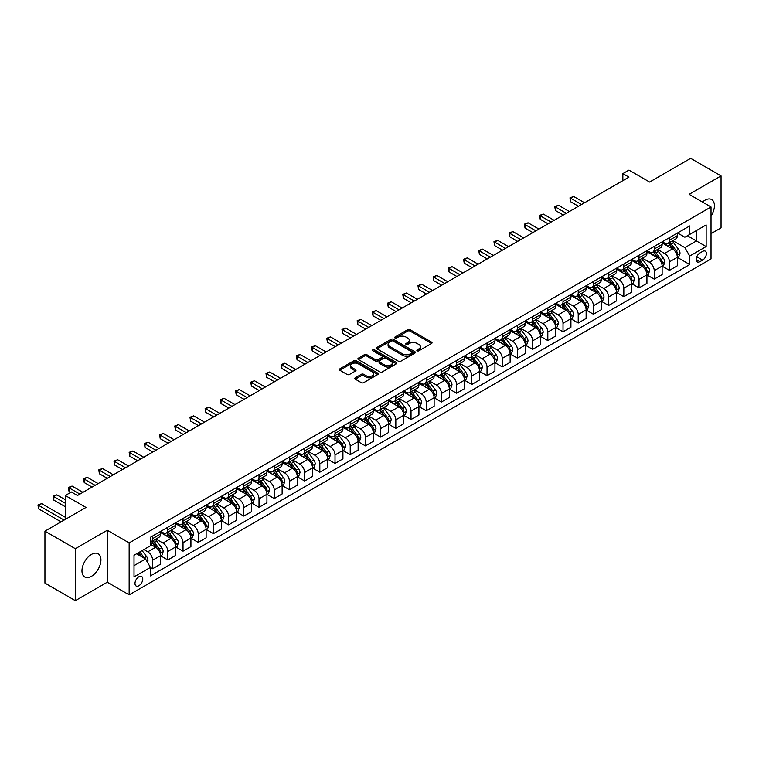 <?xml version="1.0" encoding="UTF-8"?>
<svg xmlns="http://www.w3.org/2000/svg" width="759" height="759" viewBox="0 0 759 759"><rect width="100%" height="100%" fill="white"/><g stroke="black" fill="none" stroke-linecap="round" stroke-linejoin="round"><path stroke-width="1.14" d="M417.203 350.81A1.186 0.683 0 0 0 418.873 350.81L431.558 343.485A1.689 0.977 0 0 0 432.051 342.793A1.689 0.977 0 0 0 431.558 342.11L410.069 329.7A1.689 0.977 0 0 0 407.678 329.7L395.003 337.024A1.186 0.683 0 0 0 394.652 337.508A1.186 0.683 0 0 0 395.003 337.992A1.186 0.683 0 0 0 396.672 337.992L398.314 337.043A5.398 3.121 0 0 1 405.951 337.043L407.744 338.078A5.398 3.121 0 0 1 409.319 340.279A5.398 3.121 0 0 1 407.744 342.48L406.103 343.429A1.186 0.683 0 0 0 405.752 343.912A1.186 0.683 0 0 0 406.103 344.396A1.186 0.683 0 0 0 407.773 344.396L409.414 343.447A5.398 3.121 0 0 1 417.052 343.447L418.845 344.482A5.398 3.121 0 0 1 420.42 346.692A5.398 3.121 0 0 1 418.845 348.893L417.203 349.842A1.186 0.683 0 0 0 416.852 350.326A1.186 0.683 0 0 0 417.203 350.81L417.203 349.842M91.46 576.328A13.415 7.742 120 0 0 100.216 564.506A13.415 7.742 120 0 0 98.158 553.757A13.415 7.742 120 0 0 91.46 554.421A13.415 7.742 120 0 0 82.693 566.242A13.415 7.742 120 0 0 84.752 576.992A13.415 7.742 120 0 0 91.46 576.328M711.022 216.078A13.415 7.742 120 0 0 711.648 199.56A13.415 7.742 120 0 0 704.94 200.224A13.415 7.742 120 0 0 702.464 202.027M138.878 585.73A5.503 3.178 120 0 0 142.474 580.882A5.503 3.178 120 0 0 141.629 576.47A5.503 3.178 120 0 0 138.878 576.745A5.503 3.178 120 0 0 135.282 581.593A5.503 3.178 120 0 0 136.127 586.005A5.503 3.178 120 0 0 138.878 585.73M355.278 377.802A1.689 0.977 0 0 0 354.785 378.494A1.689 0.977 0 0 0 355.278 379.177L361.312 382.659A1.689 0.977 0 0 0 363.694 382.659L377.783 374.529A1.689 0.977 0 0 0 378.276 373.836A1.689 0.977 0 0 0 377.783 373.153L356.294 360.743A1.689 0.977 0 0 0 353.912 360.743L339.823 368.874A1.689 0.977 0 0 0 339.33 369.567A1.689 0.977 0 0 0 339.823 370.259L347.11 374.462A1.689 0.977 0 0 0 349.491 374.462L355.525 370.98A1.689 0.977 0 0 0 356.018 370.288A1.689 0.977 0 0 0 355.525 369.605L351.91 367.517A4.516 2.609 0 0 1 350.592 365.677A4.516 2.609 0 0 1 353.371 363.267A4.516 2.609 0 0 1 358.295 363.827L372.441 371.995A4.516 2.609 0 0 1 373.76 373.836A4.516 2.609 0 0 1 370.971 376.246A4.516 2.609 0 0 1 366.056 375.686L363.694 374.32A1.689 0.977 0 0 0 361.312 374.32L355.278 377.802L355.278 379.177M711.022 233.649L721.05 227.852L721.05 175.898L690.652 158.346L649.609 182.046L628.936 170.111L622.854 173.621L628.936 177.132L77.475 495.513L71.393 492.003L65.312 495.513L65.312 519.384M75.34 548.7L75.34 600.654L107.266 582.219L107.266 530.266L75.34 548.7L44.942 531.148L85.985 507.448L65.312 495.513M107.266 530.266L129.153 542.903L711.022 206.97L711.022 258.923L129.153 594.857L129.153 542.903M721.05 175.898L689.134 194.332L711.022 206.97M398.428 361.227A1.689 0.977 0 0 0 400.818 361.227L414.907 353.096A1.689 0.977 0 0 0 415.401 352.404A1.689 0.977 0 0 0 414.907 351.721L393.418 339.311A1.689 0.977 0 0 0 391.027 339.311L376.948 347.442A1.689 0.977 0 0 0 376.455 348.134A1.689 0.977 0 0 0 376.948 348.827L398.428 361.227M373.305 351.056A1.186 0.683 0 0 1 374.5 351.227L374.5 349.823L396.34 362.432A1.689 0.977 0 0 1 396.834 363.125A1.689 0.977 0 0 1 396.34 363.817L382.261 371.948A1.689 0.977 0 0 1 379.87 371.948L358.381 359.538L358.381 358.163A1.689 0.977 0 0 0 357.887 358.855A1.689 0.977 0 0 0 358.381 359.538M358.381 358.163L364.415 354.681A1.689 0.977 0 0 1 366.796 354.681L375.515 359.709A1.689 0.977 0 0 0 377.897 359.709L381.9 357.404A1.689 0.977 0 0 0 382.394 356.711A1.689 0.977 0 0 0 381.9 356.028L372.83 350.791A1.186 0.683 0 0 1 372.479 350.307A1.186 0.683 0 0 1 373.21 349.671A1.186 0.683 0 0 1 374.5 349.823M75.34 600.654L44.942 583.102L44.942 531.148M702.625 251.409L699.95 252.956A5.332 3.074 120 0 0 696.468 257.652A5.332 3.074 120 0 0 697.284 261.921A5.332 3.074 120 0 0 699.95 261.656L702.625 260.119A5.332 3.074 120 0 0 706.107 255.413A5.332 3.074 120 0 0 705.291 251.144A5.332 3.074 120 0 0 702.625 251.409M677.512 232.975L684.874 237.225L689.741 234.417L689.741 225.926L150.434 537.287L150.434 545.787L134.02 555.265L134.02 576.887L150.434 567.409L150.434 575.901L689.741 264.54L689.741 256.039L684.874 247.614L672.778 240.641M689.741 234.417L706.155 224.939L706.155 246.561L689.741 256.039M107.266 582.219L129.153 594.857M622.854 173.621L622.854 180.642M687.426 235.755L696.43 240.945L696.43 230.556L706.155 224.939M684.874 247.614L696.43 240.945L706.155 246.561M134.02 565.654L145.567 558.985L136.573 553.785M150.434 567.476L152.625 568.738L152.625 560.246A6.878 3.975 -120 0 0 147.758 551.821L143.868 549.573M152.625 568.738L160.528 564.174L160.528 555.683A6.878 3.975 -120 0 0 155.661 547.258L150.434 544.241M160.709 555.863L167.824 559.962L167.824 551.47A6.878 3.975 -120 0 0 162.957 543.046L155.975 539.013M167.824 559.962L175.727 555.398L175.727 546.907A6.878 3.975 -120 0 0 170.86 538.482L160.528 532.514M175.908 547.087L183.023 551.186L183.023 542.694A6.878 3.975 -120 0 0 178.156 534.27L171.173 530.237M183.023 551.186L190.926 546.622L190.926 538.131A6.878 3.975 -120 0 0 186.059 529.706L175.727 523.738M191.107 538.311L198.222 542.41L198.222 533.919A6.878 3.975 -120 0 0 193.355 525.494L186.372 521.461M198.222 542.41L206.125 537.846L206.125 529.355A6.878 3.975 -120 0 0 201.258 520.93L190.926 514.963M206.306 529.535L213.421 533.634L213.421 525.143A6.878 3.975 -120 0 0 208.554 516.718L201.571 512.686M213.421 533.634L221.324 529.07L221.324 520.579A6.878 3.975 -120 0 0 216.457 512.154L206.125 506.187M221.505 520.759L228.62 524.858L228.62 516.367A6.878 3.975 -120 0 0 223.763 507.942L216.77 503.91M228.62 524.858L236.523 520.294L236.523 511.803A6.878 3.975 -120 0 0 231.666 503.378L221.324 497.411M236.713 511.983L243.819 516.082L243.819 507.591A6.878 3.975 -120 0 0 238.962 499.166L231.979 495.134M243.819 516.082L251.722 511.528L251.722 503.027A6.878 3.975 -120 0 0 246.865 494.602L236.523 488.635M251.912 503.208L259.018 507.316L259.018 498.815A6.878 3.975 -120 0 0 254.161 490.39L247.178 486.358M259.018 507.316L266.931 502.752L266.931 494.251A6.878 3.975 -120 0 0 262.064 485.826L251.722 479.859M267.111 494.432L274.227 498.54L274.227 490.039A6.878 3.975 -120 0 0 269.36 481.614L262.377 477.582M274.227 498.54L282.13 493.976L282.13 485.475A6.878 3.975 -120 0 0 277.263 477.05L266.931 471.083M282.31 485.656L289.426 489.764L289.426 481.263A6.878 3.975 -120 0 0 284.559 472.838L277.576 468.806M289.426 489.764L297.329 485.2L297.329 476.699A6.878 3.975 -120 0 0 292.462 468.275L282.13 462.307M297.509 476.88L304.625 480.988L304.625 472.487A6.878 3.975 -120 0 0 299.758 464.062L292.775 460.03M304.625 480.988L312.528 476.424L312.528 467.923A6.878 3.975 -120 0 0 307.661 459.499L297.329 453.531M312.708 468.104L319.824 472.212L319.824 463.711A6.878 3.975 -120 0 0 314.957 455.286L307.974 451.254M319.824 472.212L327.727 467.648L327.727 459.148A6.878 3.975 -120 0 0 322.86 450.723L312.528 444.755M327.907 459.328L335.023 463.436L335.023 454.935A6.878 3.975 -120 0 0 330.156 446.51L323.173 442.478M335.023 463.436L342.926 458.872L342.926 450.372A6.878 3.975 -120 0 0 338.068 441.947L327.727 435.979M343.106 450.552L350.222 454.66L350.222 446.159A6.878 3.975 -120 0 0 345.364 437.734L338.372 433.702M350.222 454.66L358.125 450.096L358.125 441.596A6.878 3.975 -120 0 0 353.267 433.171L342.926 427.203M358.314 441.776L365.421 445.884L365.421 437.383A6.878 3.975 -120 0 0 360.563 428.958L353.58 424.926M365.421 445.884L373.333 441.321L373.333 432.82A6.878 3.975 -120 0 0 368.466 424.395L358.125 418.427M373.513 433L380.629 437.108L380.629 428.607A6.878 3.975 -120 0 0 375.762 420.182L368.779 416.15M380.629 437.108L388.532 432.545L388.532 424.044A6.878 3.975 -120 0 0 383.665 415.619L373.333 409.651M388.712 424.224L395.828 428.332L395.828 419.831A6.878 3.975 -120 0 0 390.961 411.406L383.978 407.374M395.828 428.332L403.731 423.769L403.731 415.268A6.878 3.975 -120 0 0 398.864 406.843L388.532 400.875M403.911 415.448L411.027 419.556L411.027 411.055A6.878 3.975 -120 0 0 406.16 402.631L399.177 398.598M411.027 419.556L418.93 414.993L418.93 406.492A6.878 3.975 -120 0 0 414.063 398.067L403.731 392.099M419.11 406.672L426.226 410.78L426.226 402.279A6.878 3.975 -120 0 0 421.359 393.855L414.376 389.822M426.226 410.78L434.129 406.217L434.129 397.716A6.878 3.975 -120 0 0 429.262 389.291L418.93 383.323M434.309 397.896L441.425 402.004L441.425 393.504A6.878 3.975 -120 0 0 436.558 385.079L429.575 381.046M441.425 402.004L449.328 397.441L449.328 388.94A6.878 3.975 -120 0 0 444.47 380.515L434.129 374.548M449.508 389.12L456.624 393.228L456.624 384.728A6.878 3.975 -120 0 0 451.766 376.303L444.774 372.271M456.624 393.228L464.527 388.665L464.527 380.164A6.878 3.975 -120 0 0 459.669 371.739L449.328 365.772M464.717 380.344L471.823 384.452L471.823 375.952A6.878 3.975 -120 0 0 466.965 367.527L459.982 363.495M471.823 384.452L479.726 379.889L479.726 371.388A6.878 3.975 -120 0 0 474.868 362.963L464.527 356.996M479.916 371.568L487.031 375.677L487.031 367.176A6.878 3.975 -120 0 0 482.164 358.751L475.181 354.719M487.031 375.677L494.934 371.113L494.934 362.612A6.878 3.975 -120 0 0 490.067 354.187L479.726 348.22M495.115 362.793L502.23 366.901L502.23 358.4A6.878 3.975 -120 0 0 497.363 349.975L490.38 345.943M502.23 366.901L510.133 362.337L510.133 353.836A6.878 3.975 -120 0 0 505.266 345.411L494.934 339.444M510.314 354.017L517.429 358.125L517.429 349.624A6.878 3.975 -120 0 0 512.562 341.199L505.579 337.167M517.429 358.125L525.332 353.561L525.332 345.06A6.878 3.975 -120 0 0 520.465 336.635L510.133 330.668M525.513 345.241L532.628 349.349L532.628 340.848A6.878 3.975 -120 0 0 527.761 332.423L520.778 328.391M532.628 349.349L540.531 344.785L540.531 336.284A6.878 3.975 -120 0 0 535.664 327.86L525.332 321.892M540.712 336.465L547.827 340.573L547.827 332.072A6.878 3.975 -120 0 0 542.96 323.647L535.977 319.615M547.827 340.573L555.73 336.009L555.73 327.508A6.878 3.975 -120 0 0 550.863 319.084L540.531 313.116M555.911 327.689L563.026 331.797L563.026 323.296A6.878 3.975 -120 0 0 558.169 314.871L551.176 310.839M563.026 331.797L570.929 327.233L570.929 318.733A6.878 3.975 -120 0 0 566.072 310.308L555.73 304.34M571.119 318.913L578.225 323.021L578.225 314.52A6.878 3.975 -120 0 0 573.368 306.095L566.385 302.063M578.225 323.021L586.128 318.457L586.128 309.957A6.878 3.975 -120 0 0 581.271 301.532L570.929 295.564M586.318 310.137L593.424 314.245L593.424 305.744A6.878 3.975 -120 0 0 588.567 297.319L581.584 293.287M593.424 314.245L601.337 309.681L601.337 301.181A6.878 3.975 -120 0 0 596.47 292.756L586.128 286.788M601.517 301.361L608.633 305.469L608.633 296.968A6.878 3.975 -120 0 0 603.766 288.543L596.783 284.511M608.633 305.469L616.536 300.906L616.536 292.405A6.878 3.975 -120 0 0 611.669 283.98L601.337 278.012M616.716 292.585L623.832 296.693L623.832 288.192A6.878 3.975 -120 0 0 618.964 279.767L611.982 275.735M623.832 296.693L631.735 292.13L631.735 283.629A6.878 3.975 -120 0 0 626.868 275.204L616.536 269.236M631.915 283.809L639.031 287.917L639.031 279.416A6.878 3.975 -120 0 0 634.163 270.991L627.181 266.969M639.031 287.917L646.934 283.354L646.934 274.853A6.878 3.975 -120 0 0 642.067 266.437L631.735 260.47M647.114 275.033L654.23 279.141L654.23 270.65A6.878 3.975 -120 0 0 649.362 262.225L642.38 258.193M654.23 279.141L662.133 274.578L662.133 266.086A6.878 3.975 -120 0 0 657.266 257.662L646.934 251.694M662.313 266.257L669.429 270.365L669.429 261.874A6.878 3.975 -120 0 0 664.561 253.449L657.579 249.417M669.429 270.365L677.332 265.802L677.332 257.31A6.878 3.975 -120 0 0 672.474 248.886L662.133 242.918M662.313 241.751L664.561 243.051A6.878 3.975 -120 0 0 668.005 243.392A6.878 3.975 -120 0 0 669.429 240.242L669.429 237.652M647.114 250.527L649.362 251.827A6.878 3.975 -120 0 0 652.806 252.168A6.878 3.975 -120 0 0 654.23 249.018L654.23 246.428M631.915 259.303L634.163 260.603A6.878 3.975 -120 0 0 637.607 260.944A6.878 3.975 -120 0 0 639.031 257.794L639.031 255.195M616.716 268.079L618.964 269.379A6.878 3.975 -120 0 0 622.408 269.72A6.878 3.975 -120 0 0 623.832 266.57L623.832 263.971M601.517 276.855L603.766 278.155A6.878 3.975 -120 0 0 607.2 278.496A6.878 3.975 -120 0 0 608.633 275.346L608.633 272.747M586.318 285.631L588.567 286.93A6.878 3.975 -120 0 0 592.001 287.272A6.878 3.975 -120 0 0 593.424 284.122L593.424 281.523M571.119 294.407L573.368 295.706A6.878 3.975 -120 0 0 576.802 296.048A6.878 3.975 -120 0 0 578.225 292.898L578.225 290.299M555.911 303.183L558.169 304.482A6.878 3.975 -120 0 0 561.603 304.824A6.878 3.975 -120 0 0 563.026 301.674L563.026 299.074M540.712 311.958L542.96 313.258A6.878 3.975 -120 0 0 546.404 313.6A6.878 3.975 -120 0 0 547.827 310.45L547.827 307.85M525.513 320.734L527.761 322.034A6.878 3.975 -120 0 0 531.205 322.376A6.878 3.975 -120 0 0 532.628 319.226L532.628 316.626M510.314 329.51L512.562 330.81A6.878 3.975 -120 0 0 516.006 331.152A6.878 3.975 -120 0 0 517.429 328.002L517.429 325.402M495.115 338.286L497.363 339.586A6.878 3.975 -120 0 0 500.798 339.928A6.878 3.975 -120 0 0 502.23 336.778L502.23 334.178M479.916 347.062L482.164 348.362A6.878 3.975 -120 0 0 485.599 348.704A6.878 3.975 -120 0 0 487.031 345.554L487.031 342.954M464.717 355.838L466.965 357.138A6.878 3.975 -120 0 0 470.4 357.48A6.878 3.975 -120 0 0 471.823 354.33L471.823 351.73M449.508 364.614L451.766 365.914A6.878 3.975 -120 0 0 455.201 366.255A6.878 3.975 -120 0 0 456.624 363.106L456.624 360.506M434.309 373.39L436.558 374.69A6.878 3.975 -120 0 0 440.002 375.031A6.878 3.975 -120 0 0 441.425 371.882L441.425 369.282M419.11 382.166L421.359 383.466A6.878 3.975 -120 0 0 424.803 383.807A6.878 3.975 -120 0 0 426.226 380.657L426.226 378.058M403.911 390.942L406.16 392.242A6.878 3.975 -120 0 0 409.604 392.583A6.878 3.975 -120 0 0 411.027 389.433L411.027 386.834M388.712 399.718L390.961 401.018A6.878 3.975 -120 0 0 394.405 401.359A6.878 3.975 -120 0 0 395.828 398.209L395.828 395.61M373.513 408.494L375.762 409.794A6.878 3.975 -120 0 0 379.196 410.135A6.878 3.975 -120 0 0 380.629 406.985L380.629 404.386M358.314 417.27L360.563 418.57A6.878 3.975 -120 0 0 363.997 418.911A6.878 3.975 -120 0 0 365.421 415.761L365.421 413.162M343.106 426.046L345.364 427.345A6.878 3.975 -120 0 0 348.798 427.687A6.878 3.975 -120 0 0 350.222 424.537L350.222 421.938M327.907 434.822L330.156 436.121A6.878 3.975 -120 0 0 333.599 436.463A6.878 3.975 -120 0 0 335.023 433.313L335.023 430.714M312.708 443.598L314.957 444.897A6.878 3.975 -120 0 0 318.401 445.239A6.878 3.975 -120 0 0 319.824 442.089L319.824 439.489M297.509 452.373L299.758 453.673A6.878 3.975 -120 0 0 303.202 454.015A6.878 3.975 -120 0 0 304.625 450.865L304.625 448.265M282.31 461.149L284.559 462.449A6.878 3.975 -120 0 0 288.003 462.791A6.878 3.975 -120 0 0 289.426 459.641L289.426 457.041M267.111 469.925L269.36 471.225A6.878 3.975 -120 0 0 272.794 471.567A6.878 3.975 -120 0 0 274.227 468.417L274.227 465.817M251.912 478.701L254.161 480.001A6.878 3.975 -120 0 0 257.595 480.343A6.878 3.975 -120 0 0 259.018 477.193L259.018 474.593M236.713 487.477L238.962 488.777A6.878 3.975 -120 0 0 242.396 489.119A6.878 3.975 -120 0 0 243.819 485.969L243.819 483.369M221.505 496.253L223.763 497.553A6.878 3.975 -120 0 0 227.197 497.895A6.878 3.975 -120 0 0 228.62 494.745L228.62 492.145M206.306 505.029L208.554 506.329A6.878 3.975 -120 0 0 211.998 506.67A6.878 3.975 -120 0 0 213.421 503.521L213.421 500.921M191.107 513.805L193.355 515.105A6.878 3.975 -120 0 0 196.799 515.446A6.878 3.975 -120 0 0 198.222 512.297L198.222 509.697M175.908 522.581L178.156 523.881A6.878 3.975 -120 0 0 181.6 524.222A6.878 3.975 -120 0 0 183.023 521.072L183.023 518.473M160.709 531.357L162.957 532.657A6.878 3.975 -120 0 0 166.392 532.998A6.878 3.975 -120 0 0 167.824 529.848L167.824 527.249M677.512 257.481L689.741 264.54M668.005 243.392L675.908 238.829A6.878 3.975 -120 0 0 677.332 235.679L677.332 233.089M652.806 252.168L660.709 247.605A6.878 3.975 -120 0 0 662.133 244.455L662.133 241.865M637.607 260.944L645.511 256.381A6.878 3.975 -120 0 0 646.934 253.231L646.934 250.631M622.408 269.72L630.312 265.157A6.878 3.975 -120 0 0 631.735 262.007L631.735 259.407M607.2 278.496L615.113 273.933A6.878 3.975 -120 0 0 616.536 270.783L616.536 268.183M592.001 287.272L599.904 282.709A6.878 3.975 -120 0 0 601.337 279.559L601.337 276.959M576.802 296.048L584.705 291.484A6.878 3.975 -120 0 0 586.128 288.335L586.128 285.735M561.603 304.824L569.506 300.26A6.878 3.975 -120 0 0 570.929 297.111L570.929 294.511M546.404 313.6L554.307 309.036A6.878 3.975 -120 0 0 555.73 305.886L555.73 303.287M531.205 322.376L539.108 317.812A6.878 3.975 -120 0 0 540.531 314.662L540.531 312.063M516.006 331.152L523.909 326.588A6.878 3.975 -120 0 0 525.332 323.438L525.332 320.839M500.798 339.928L508.71 335.364A6.878 3.975 -120 0 0 510.133 332.214L510.133 329.615M485.599 348.704L493.502 344.14A6.878 3.975 -120 0 0 494.934 340.99L494.934 338.391M470.4 357.48L478.303 352.916A6.878 3.975 -120 0 0 479.726 349.766L479.726 347.167M455.201 366.255L463.104 361.692A6.878 3.975 -120 0 0 464.527 358.542L464.527 355.943M440.002 375.031L447.905 370.468A6.878 3.975 -120 0 0 449.328 367.318L449.328 364.718M424.803 383.807L432.706 379.244A6.878 3.975 -120 0 0 434.129 376.094L434.129 373.494M409.604 392.583L417.507 388.02A6.878 3.975 -120 0 0 418.93 384.87L418.93 382.27M394.405 401.359L402.308 396.796A6.878 3.975 -120 0 0 403.731 393.646L403.731 391.046M379.196 410.135L387.109 405.572A6.878 3.975 -120 0 0 388.532 402.422L388.532 399.822M363.997 418.911L371.901 414.348A6.878 3.975 -120 0 0 373.333 411.198L373.333 408.598M348.798 427.687L356.702 423.124A6.878 3.975 -120 0 0 358.125 419.974L358.125 417.374M333.599 436.463L341.503 431.899A6.878 3.975 -120 0 0 342.926 428.75L342.926 426.15M318.401 445.239L326.304 440.675A6.878 3.975 -120 0 0 327.727 437.526L327.727 434.926M303.202 454.015L311.105 449.451A6.878 3.975 -120 0 0 312.528 446.301L312.528 443.702M288.003 462.791L295.906 458.227A6.878 3.975 -120 0 0 297.329 455.077L297.329 452.478M272.794 471.567L280.707 467.003A6.878 3.975 -120 0 0 282.13 463.853L282.13 461.254M257.595 480.343L265.498 475.779A6.878 3.975 -120 0 0 266.931 472.629L266.931 470.03M242.396 489.119L250.299 484.555A6.878 3.975 -120 0 0 251.722 481.405L251.722 478.806M227.197 497.895L235.1 493.331A6.878 3.975 -120 0 0 236.523 490.181L236.523 487.582M211.998 506.67L219.901 502.107A6.878 3.975 -120 0 0 221.324 498.957L221.324 496.358M196.799 515.446L204.702 510.883A6.878 3.975 -120 0 0 206.125 507.733L206.125 505.133M181.6 524.222L189.503 519.659A6.878 3.975 -120 0 0 190.926 516.509L190.926 513.909M166.392 532.998L174.304 528.435A6.878 3.975 -120 0 0 175.727 525.285L175.727 522.685M150.434 542.049A6.878 3.975 -120 0 0 151.193 541.774L159.096 537.211A6.878 3.975 -120 0 0 160.528 534.061L160.528 531.461M151.193 541.774A6.878 3.975 -120 0 0 152.625 538.624L152.625 536.025M145.567 558.985L150.434 567.409M417.668 350.971L418.845 350.297A5.398 3.121 0 0 0 420.42 348.096L420.42 346.692M409.319 340.279L409.319 341.683A5.398 3.121 0 0 1 407.744 343.884L406.568 344.567M431.558 342.11L431.558 343.485L410.069 331.104A1.689 0.977 0 0 0 407.678 331.104L395.467 338.153M414.879 353.106L393.418 340.715A1.689 0.977 0 0 0 391.027 340.715L376.967 348.836M411.919 352.888A1.186 0.683 0 0 0 412.26 352.404A1.186 0.683 0 0 0 411.919 351.929L393.058 341.038A1.186 0.683 0 0 0 391.388 341.038L389.661 342.034A5.398 3.121 0 0 0 388.077 344.244A5.398 3.121 0 0 0 389.661 346.446L402.545 353.893A5.398 3.121 0 0 0 410.192 353.893L411.919 352.888L411.919 354.292A1.186 0.683 0 0 0 412.26 353.808L412.26 352.404M388.077 344.244L388.077 345.649A5.398 3.121 0 0 0 389.661 347.85L389.661 346.446M411.919 354.292L410.192 355.297A5.398 3.121 0 0 1 402.545 355.297L389.661 347.85M358.409 359.557L364.415 356.085L364.415 354.681M382.394 356.711L382.394 358.115A1.689 0.977 0 0 1 381.9 358.808L377.897 361.113A1.689 0.977 0 0 1 375.515 361.113L366.796 356.085A1.689 0.977 0 0 0 364.415 356.085M374.5 351.227L396.321 363.827M384.557 364.937A4.516 2.609 0 0 0 389.481 365.496A4.516 2.609 0 0 0 392.261 363.087A4.516 2.609 0 0 0 390.942 361.246L385.961 358.371A1.689 0.977 0 0 0 383.57 358.371L379.576 360.677A1.689 0.977 0 0 0 379.073 361.369A1.689 0.977 0 0 0 379.576 362.052L384.557 364.937L384.557 366.341A4.516 2.609 0 0 0 389.481 366.901A4.516 2.609 0 0 0 392.261 364.491L392.261 363.087M379.073 361.369L379.073 362.774A1.689 0.977 0 0 0 379.576 363.457L379.576 362.052M384.557 366.341L379.576 363.457M373.76 373.836L373.76 375.24A4.516 2.609 0 0 1 370.971 377.65A4.516 2.609 0 0 1 366.056 377.09L363.694 375.724A1.689 0.977 0 0 0 361.312 375.724L355.307 379.196M350.592 365.677L350.592 367.081A4.516 2.609 0 0 0 351.91 368.921L351.91 367.517M355.497 370.99L351.91 368.921M377.764 374.538L356.294 362.147A1.689 0.977 0 0 0 353.912 362.147L339.852 370.269L339.823 368.874M677.332 257.586L678.793 256.741L680.007 253.231A4.554 2.628 -120 0 0 678.555 249.35L673.584 242.719A13.159 7.599 -120 0 0 672.151 241.001M667.208 245.84A13.159 7.599 -120 0 0 664.514 243.022M676.914 254.796L677.55 253.43A4.554 2.628 -120 0 0 676.241 250.688L671.279 244.056A13.159 7.599 -120 0 0 669.836 242.339M668.613 243.041A10.92 6.309 60 0 1 670.406 245.081L674.609 250.688M584.553 202.757L573.671 196.477L570.626 198.232L570.626 201.742L578.472 206.268M668.385 243.174A13.159 7.599 60 0 1 669.817 244.901L673.119 249.303M570.626 201.742L569.962 197.843L581.508 204.513M569.962 197.843L573.671 196.477M662.133 266.362L663.594 265.517L664.808 262.007A4.554 2.628 -120 0 0 663.357 258.126L658.385 251.495A13.159 7.599 -120 0 0 656.952 249.777M652.009 254.616A13.159 7.599 -120 0 0 649.315 251.798M661.715 263.572L662.351 262.206A4.554 2.628 -120 0 0 661.042 259.464L656.08 252.832A13.159 7.599 -120 0 0 654.637 251.115M653.414 251.817A10.92 6.309 60 0 1 655.207 253.857L659.41 259.464M569.354 211.533L558.472 205.253L555.427 207.008L555.427 210.518L563.273 215.044M653.176 251.95A13.159 7.599 60 0 1 654.619 253.677L657.92 258.079M555.427 210.518L554.763 206.619L566.309 213.288M554.763 206.619L558.472 205.253M646.934 275.137L648.395 274.293L649.609 270.783A4.554 2.628 -120 0 0 648.158 266.902L643.186 260.271A13.159 7.599 -120 0 0 641.753 258.553M636.81 263.392A13.159 7.599 -120 0 0 634.116 260.574M646.516 272.348L647.152 270.982A4.554 2.628 -120 0 0 645.843 268.24L640.871 261.608A13.159 7.599 -120 0 0 639.439 259.891M638.215 260.593A10.92 6.309 60 0 1 640.008 262.633L644.211 268.24M554.146 220.309L543.264 214.029L540.228 215.784L540.228 219.294L548.074 223.82M637.977 260.726A13.159 7.599 60 0 1 639.42 262.453L642.721 266.855M540.228 219.294L539.554 215.395L551.11 222.064M539.554 215.395L543.264 214.029M631.735 283.913L633.196 283.069L634.41 279.559A4.554 2.628 -120 0 0 632.949 275.678L627.987 269.047A13.159 7.599 -120 0 0 626.545 267.329M621.612 272.168A13.159 7.599 -120 0 0 618.917 269.35M631.317 281.124L631.943 279.758A4.554 2.628 -120 0 0 630.644 277.016L625.672 270.384A13.159 7.599 -120 0 0 624.24 268.667M623.016 269.369A10.92 6.309 60 0 1 624.809 271.409L629.012 277.016M538.947 229.085L528.065 222.795L525.029 224.55L525.029 228.061L532.865 232.596M622.778 269.502A13.159 7.599 60 0 1 624.211 271.229L627.522 275.631M525.029 228.061L524.355 224.171L535.911 230.84M524.355 224.171L528.065 222.795M616.536 292.689L617.997 291.845L619.211 288.335A4.554 2.628 -120 0 0 617.75 284.454L612.788 277.822A13.159 7.599 -120 0 0 611.346 276.105M606.403 280.944A13.159 7.599 -120 0 0 603.718 278.126M616.118 289.9L616.744 288.534A4.554 2.628 -120 0 0 615.445 285.792L610.473 279.16A13.159 7.599 -120 0 0 609.041 277.443M607.817 278.145A10.92 6.309 60 0 1 609.61 280.185L613.813 285.792M523.748 237.861L512.866 231.571L509.83 233.326L509.83 236.836L517.666 241.371M607.579 278.278A13.159 7.599 60 0 1 609.012 280.005L612.314 284.407M509.83 236.836L509.156 232.947L520.712 239.616M509.156 232.947L512.866 231.571M601.337 301.465L602.788 300.621L604.003 297.111A4.554 2.628 -120 0 0 602.551 293.23L597.589 286.598A13.159 7.599 -120 0 0 596.147 284.881M591.204 289.72A13.159 7.599 -120 0 0 588.51 286.902M600.919 298.676L601.545 297.31A4.554 2.628 -120 0 0 600.246 294.568L595.274 287.936A13.159 7.599 -120 0 0 593.842 286.219M592.618 286.921A10.92 6.309 60 0 1 594.411 288.961L598.614 294.568M508.549 246.637L497.667 240.347L494.631 242.102L494.631 245.612L502.467 250.147M592.381 287.054A13.159 7.599 60 0 1 593.813 288.781L597.115 293.183M494.631 245.612L493.957 241.723L505.513 248.392M493.957 241.723L497.667 240.347M586.128 310.241L587.589 309.397L588.804 305.886A4.554 2.628 -120 0 0 587.352 302.006L582.381 295.374A13.159 7.599 -120 0 0 580.948 293.657M576.005 298.496A13.159 7.599 -120 0 0 573.311 295.678M585.72 307.452L586.346 306.086A4.554 2.628 -120 0 0 585.047 303.344L580.075 296.712A13.159 7.599 -120 0 0 578.643 294.985M577.419 295.697A10.92 6.309 60 0 1 579.202 297.737L583.415 303.344M493.35 255.413L482.468 249.123L479.422 250.878L479.422 254.388L487.269 258.923M577.182 295.83A13.159 7.599 60 0 1 578.614 297.547L581.916 301.959M479.422 254.388L478.758 250.498L490.314 257.168M478.758 250.498L482.468 249.123M570.929 319.017L572.39 318.173L573.605 314.662A4.554 2.628 -120 0 0 572.153 310.782L567.182 304.15A13.159 7.599 -120 0 0 565.749 302.433M560.806 307.272A13.159 7.599 -120 0 0 558.112 304.454M570.521 316.228L571.148 314.862A4.554 2.628 -120 0 0 569.838 312.12L564.876 305.488A13.159 7.599 -120 0 0 563.434 303.761M562.21 304.473A10.92 6.309 60 0 1 564.003 306.513L568.206 312.12M478.151 264.189L467.269 257.899L464.223 259.654L464.223 263.164L472.07 267.699M561.983 304.606A13.159 7.599 60 0 1 563.415 306.323L566.717 310.735M464.223 263.164L463.559 259.274L475.106 265.944M463.559 259.274L467.269 257.899M555.73 327.793L557.191 326.949L558.406 323.438A4.554 2.628 -120 0 0 556.954 319.558L551.983 312.926A13.159 7.599 -120 0 0 550.55 311.209M545.607 316.048A13.159 7.599 -120 0 0 542.913 313.23M555.313 325.004L555.949 323.638A4.554 2.628 -120 0 0 554.639 320.896L549.677 314.264A13.159 7.599 -120 0 0 548.235 312.537M547.011 313.249A10.92 6.309 60 0 1 548.804 315.289L553.007 320.896M462.952 272.965L452.07 266.675L449.024 268.43L449.024 271.94L456.871 276.475M546.774 313.382A13.159 7.599 60 0 1 548.216 315.099L551.518 319.511M449.024 271.94L448.36 268.05L459.907 274.72M448.36 268.05L452.07 266.675M540.531 336.569L541.992 335.725L543.207 332.214A4.554 2.628 -120 0 0 541.755 328.334L536.784 321.702A13.159 7.599 -120 0 0 535.351 319.985M530.408 324.824A13.159 7.599 -120 0 0 527.714 322.006M540.114 333.78L540.75 332.414A4.554 2.628 -120 0 0 539.44 329.672L534.469 323.04A13.159 7.599 -120 0 0 533.036 321.313M531.812 322.025A10.92 6.309 60 0 1 533.605 324.065L537.808 329.672M447.753 281.741L436.861 275.451L433.825 277.206L433.825 280.716L441.672 285.251M531.575 322.158A13.159 7.599 60 0 1 533.017 323.875L536.319 328.286M433.825 280.716L433.161 276.826L444.708 283.496M433.161 276.826L436.861 275.451M525.332 345.345L526.793 344.501L528.008 340.99A4.554 2.628 -120 0 0 526.556 337.11L521.585 330.478A13.159 7.599 -120 0 0 520.152 328.761M515.209 333.599A13.159 7.599 -120 0 0 512.515 330.782M524.915 342.556L525.541 341.189A4.554 2.628 -120 0 0 524.241 338.448L519.27 331.816A13.159 7.599 -120 0 0 517.837 330.089M516.613 330.801A10.92 6.309 60 0 1 518.406 332.84L522.609 338.448M432.545 290.517L421.662 284.227L418.626 285.982L418.626 289.492L426.473 294.027M516.376 330.933A13.159 7.599 60 0 1 517.809 332.651L521.12 337.062M418.626 289.492L417.953 285.602L429.509 292.272M417.953 285.602L421.662 284.227M510.133 354.121L511.594 353.277L512.809 349.766A4.554 2.628 -120 0 0 511.348 345.886L506.386 339.254A13.159 7.599 -120 0 0 504.944 337.537M500.01 342.375A13.159 7.599 -120 0 0 497.316 339.558M509.716 351.332L510.342 349.965A4.554 2.628 -120 0 0 509.042 347.224L504.071 340.592A13.159 7.599 -120 0 0 502.638 338.865M501.414 339.577A10.92 6.309 60 0 1 503.208 341.616L507.41 347.224M417.346 299.293L406.463 293.002L403.427 294.758L403.427 298.268L411.264 302.803M501.177 339.709A13.159 7.599 60 0 1 502.61 341.427L505.921 345.838M403.427 298.268L402.754 294.378L414.31 301.048M402.754 294.378L406.463 293.002M494.934 362.897L496.386 362.052L497.61 358.542A4.554 2.628 -120 0 0 496.149 354.662L491.187 348.03A13.159 7.599 -120 0 0 489.745 346.313M484.802 351.151A13.159 7.599 -120 0 0 482.117 348.334M494.517 360.108L495.143 358.741A4.554 2.628 -120 0 0 493.843 355.999L488.872 349.368A13.159 7.599 -120 0 0 487.439 347.641M486.215 348.353A10.92 6.309 60 0 1 488.009 350.392L492.211 355.999M402.147 308.069L391.264 301.778L388.228 303.534L388.228 307.044L396.065 311.579M485.978 348.485A13.159 7.599 60 0 1 487.411 350.203L490.712 354.614M388.228 307.044L387.555 303.154L399.111 309.824M387.555 303.154L391.264 301.778M479.726 371.673L481.187 370.828L482.401 367.318A4.554 2.628 -120 0 0 480.95 363.438L475.978 356.806A13.159 7.599 -120 0 0 474.546 355.089M469.603 359.927A13.159 7.599 -120 0 0 466.908 357.109M479.318 368.883L479.944 367.517A4.554 2.628 -120 0 0 478.644 364.775L473.673 358.144A13.159 7.599 -120 0 0 472.24 356.417M471.016 357.128A10.92 6.309 60 0 1 472.8 359.168L477.013 364.775M386.948 316.845L376.066 310.554L373.02 312.31L373.02 315.82L380.866 320.355M470.779 357.261A13.159 7.599 60 0 1 472.212 358.979L475.513 363.39M373.02 315.82L372.356 311.93L383.912 318.6M372.356 311.93L376.066 310.554M464.527 380.449L465.988 379.604L467.202 376.094A4.554 2.628 -120 0 0 465.751 372.214L460.779 365.582A13.159 7.599 -120 0 0 459.347 363.865M454.404 368.703A13.159 7.599 -120 0 0 451.709 365.885M464.119 377.659L464.745 376.293A4.554 2.628 -120 0 0 463.436 373.551L458.474 366.92A13.159 7.599 -120 0 0 457.032 365.193M455.808 365.904A10.92 6.309 60 0 1 457.601 367.944L461.814 373.551M371.749 325.62L360.867 319.33L357.821 321.085L357.821 324.596L365.667 329.131M455.58 366.037A13.159 7.599 60 0 1 457.013 367.754L460.315 372.166M357.821 324.596L357.157 320.706L368.703 327.376M357.157 320.706L360.867 319.33M449.328 389.225L450.789 388.38L452.003 384.87A4.554 2.628 -120 0 0 450.552 380.99L445.58 374.358A13.159 7.599 -120 0 0 444.148 372.641M439.205 377.479A13.159 7.599 -120 0 0 436.51 374.661M448.911 386.435L449.546 385.069A4.554 2.628 -120 0 0 448.237 382.327L443.275 375.696A13.159 7.599 -120 0 0 441.833 373.969M440.609 374.68A10.92 6.309 60 0 1 442.402 376.72L446.605 382.327M356.55 334.396L345.668 328.106L342.622 329.861L342.622 333.372L350.468 337.907M440.381 374.813A13.159 7.599 60 0 1 441.814 376.53L445.116 380.942M342.622 333.372L341.958 329.482L353.504 336.152M341.958 329.482L345.668 328.106M434.129 398.001L435.59 397.156L436.804 393.646A4.554 2.628 -120 0 0 435.353 389.765L430.381 383.134A13.159 7.599 -120 0 0 428.949 381.416M424.006 386.255A13.159 7.599 -120 0 0 421.311 383.437M433.712 395.211L434.347 393.845A4.554 2.628 -120 0 0 433.038 391.103L428.067 384.471A13.159 7.599 -120 0 0 426.634 382.745M425.41 383.456A10.92 6.309 60 0 1 427.203 385.496L431.406 391.103M341.351 343.172L330.469 336.882L327.423 338.637L327.423 342.148L335.269 346.683M425.173 383.589A13.159 7.599 60 0 1 426.615 385.306L429.917 389.718M327.423 342.148L326.759 338.258L338.305 344.928M326.759 338.258L330.469 336.882M418.93 406.777L420.391 405.932L421.606 402.422A4.554 2.628 -120 0 0 420.154 398.541L415.182 391.91A13.159 7.599 -120 0 0 413.75 390.192M408.807 395.031A13.159 7.599 -120 0 0 406.112 392.213M418.513 403.987L419.148 402.621A4.554 2.628 -120 0 0 417.839 399.879L412.868 393.247A13.159 7.599 -120 0 0 411.435 391.521M410.211 392.232A10.92 6.309 60 0 1 412.004 394.272L416.207 399.879M326.142 351.948L315.26 345.658L312.224 347.413L312.224 350.924L320.07 355.459M409.974 392.365A13.159 7.599 60 0 1 411.416 394.082L414.718 398.494M312.224 350.924L311.551 347.034L323.106 353.703M311.551 347.034L315.26 345.658M403.731 415.553L405.192 414.708L406.407 411.198A4.554 2.628 -120 0 0 404.945 407.317L399.984 400.686A13.159 7.599 -120 0 0 398.541 398.968M393.608 403.807A13.159 7.599 -120 0 0 390.913 400.989M403.314 412.763L403.94 411.397A4.554 2.628 -120 0 0 402.64 408.655L397.669 402.023A13.159 7.599 -120 0 0 396.236 400.297M395.012 401.008A10.92 6.309 60 0 1 396.805 403.048L401.008 408.655M310.943 360.724L300.061 354.434L297.025 356.189L297.025 359.7L304.862 364.235M394.775 401.141A13.159 7.599 60 0 1 396.207 402.858L399.519 407.27M297.025 359.7L296.352 355.81L307.907 362.479M296.352 355.81L300.061 354.434M388.532 424.328L389.984 423.484L391.208 419.974A4.554 2.628 -120 0 0 389.747 416.093L384.785 409.462A13.159 7.599 -120 0 0 383.342 407.744M378.399 412.583A13.159 7.599 -120 0 0 375.714 409.765M388.115 421.539L388.741 420.163A4.554 2.628 -120 0 0 387.441 417.431L382.47 410.799A13.159 7.599 -120 0 0 381.037 409.073M379.813 409.784A10.92 6.309 60 0 1 381.606 411.824L385.809 417.431M295.744 369.5L284.862 363.21L281.826 364.965L281.826 368.476L289.663 373.011M379.576 409.917A13.159 7.599 60 0 1 381.009 411.634L384.31 416.046M281.826 368.476L281.153 364.586L292.708 371.255M281.153 364.586L284.862 363.21M373.333 433.104L374.785 432.26L375.999 428.75A4.554 2.628 -120 0 0 374.548 424.869L369.576 418.237A13.159 7.599 -120 0 0 368.143 416.52M363.2 421.359A13.159 7.599 -120 0 0 360.506 418.541M372.916 430.315L373.542 428.939A4.554 2.628 -120 0 0 372.242 426.207L367.271 419.566A13.159 7.599 -120 0 0 365.838 417.848M364.614 418.56A10.92 6.309 60 0 1 366.407 420.6L370.61 426.207M280.545 378.267L269.663 371.986L266.627 373.741L266.627 377.251L274.464 381.777M364.377 418.693A13.159 7.599 60 0 1 365.81 420.41L369.111 424.822M266.627 377.251L265.954 373.362L277.509 380.022M265.954 373.362L269.663 371.986M358.125 441.88L359.586 441.036L360.8 437.526A4.554 2.628 -120 0 0 359.349 433.645L354.377 427.013A13.159 7.599 -120 0 0 352.944 425.296M348.002 430.135A13.159 7.599 -120 0 0 345.307 427.317M357.717 439.091L358.343 437.715A4.554 2.628 -120 0 0 357.043 434.983L352.072 428.342A13.159 7.599 -120 0 0 350.639 426.624M349.406 427.336A10.92 6.309 60 0 1 351.199 429.376L355.411 434.983M265.346 387.043L254.464 380.762L251.419 382.517L251.419 386.027L259.265 390.553M349.178 427.469A13.159 7.599 60 0 1 350.611 429.186L353.912 433.598M251.419 386.027L250.755 382.138L262.301 388.798M250.755 382.138L254.464 380.762M342.926 450.656L344.387 449.812L345.601 446.301A4.554 2.628 -120 0 0 344.15 442.421L339.178 435.789A13.159 7.599 -120 0 0 337.746 434.072M332.803 438.911A13.159 7.599 -120 0 0 330.108 436.093M342.508 447.867L343.144 446.491A4.554 2.628 -120 0 0 341.835 443.759L336.873 437.118A13.159 7.599 -120 0 0 335.431 435.4M334.207 436.112A10.92 6.309 60 0 1 336 438.152L340.203 443.759M250.147 395.818L239.265 389.538L236.22 391.293L236.22 394.803L244.066 399.329M333.979 436.245A13.159 7.599 60 0 1 335.412 437.962L338.713 442.374M236.22 394.803L235.556 390.913L247.102 397.574M235.556 390.913L239.265 389.538M327.727 459.432L329.188 458.588L330.402 455.077A4.554 2.628 -120 0 0 328.951 451.197L323.979 444.565A13.159 7.599 -120 0 0 322.547 442.848M317.604 447.687A13.159 7.599 -120 0 0 314.909 444.869M327.309 456.643L327.945 455.267A4.554 2.628 -120 0 0 326.636 452.535L321.674 445.894A13.159 7.599 -120 0 0 320.232 444.176M319.008 444.888A10.92 6.309 60 0 1 320.801 446.928L325.004 452.535M234.948 404.594L224.066 398.314L221.021 400.069L221.021 403.579L228.867 408.105M318.771 445.021A13.159 7.599 60 0 1 320.213 446.738L323.514 451.15M221.021 403.579L220.357 399.68L231.903 406.35M220.357 399.68L224.066 398.314M312.528 468.208L313.989 467.364L315.203 463.853A4.554 2.628 -120 0 0 313.752 459.973L308.78 453.341A13.159 7.599 -120 0 0 307.348 451.624M302.405 456.463A13.159 7.599 -120 0 0 299.71 453.645M312.11 465.419L312.746 464.043A4.554 2.628 -120 0 0 311.437 461.311L306.465 454.669A13.159 7.599 -120 0 0 305.033 452.952M303.809 453.664A10.92 6.309 60 0 1 305.602 455.704L309.805 461.311M219.74 413.37L208.858 407.09L205.822 408.845L205.822 412.355L213.668 416.881M303.572 453.797A13.159 7.599 60 0 1 305.014 455.514L308.315 459.926M205.822 412.355L205.148 408.456L216.704 415.126M205.148 408.456L208.858 407.09M297.329 476.984L298.79 476.14L300.004 472.629A4.554 2.628 -120 0 0 298.543 468.749L293.581 462.117A13.159 7.599 -120 0 0 292.139 460.4M287.206 465.239A13.159 7.599 -120 0 0 284.511 462.421M296.911 474.195L297.537 472.819A4.554 2.628 -120 0 0 296.238 470.087L291.266 463.445A13.159 7.599 -120 0 0 289.834 461.728M288.61 462.44A10.92 6.309 60 0 1 290.403 464.48L294.606 470.087M204.541 422.146L193.659 415.866L190.623 417.621L190.623 421.131L198.46 425.657M288.373 462.573A13.159 7.599 60 0 1 289.805 464.29L293.116 468.701M190.623 421.131L189.949 417.232L201.505 423.901M189.949 417.232L193.659 415.866M282.13 485.76L283.591 484.916L284.805 481.405A4.554 2.628 -120 0 0 283.344 477.525L278.382 470.893A13.159 7.599 -120 0 0 276.94 469.176M272.007 474.014A13.159 7.599 -120 0 0 269.312 471.197M281.712 482.971L282.339 481.595A4.554 2.628 -120 0 0 281.039 478.853L276.067 472.221A13.159 7.599 -120 0 0 274.635 470.504M273.411 471.216A10.92 6.309 60 0 1 275.204 473.246L279.407 478.863M189.342 430.922L178.46 424.642L175.424 426.397L175.424 429.907L183.261 434.433M273.174 471.348A13.159 7.599 60 0 1 274.606 473.066L277.908 477.477M175.424 429.907L174.75 426.008L186.306 432.677M174.75 426.008L178.46 424.642M266.931 494.536L268.382 493.692L269.597 490.181A4.554 2.628 -120 0 0 268.145 486.301L263.183 479.669A13.159 7.599 -120 0 0 261.741 477.952M256.798 482.79A13.159 7.599 -120 0 0 254.104 479.973M266.513 491.747L267.14 490.371A4.554 2.628 -120 0 0 265.84 487.629L260.868 480.997A13.159 7.599 -120 0 0 259.436 479.28M258.212 479.992A10.92 6.309 60 0 1 260.005 482.022L264.208 487.639M174.143 439.698L163.261 433.417L160.225 435.173L160.225 438.683L168.062 443.209M257.975 480.124A13.159 7.599 60 0 1 259.407 481.842L262.709 486.253M160.225 438.683L159.551 434.784L171.107 441.453M159.551 434.784L163.261 433.417M251.722 503.312L253.183 502.467L254.398 498.957A4.554 2.628 -120 0 0 252.946 495.077L247.975 488.445A13.159 7.599 -120 0 0 246.542 486.728M241.599 491.566A13.159 7.599 -120 0 0 238.905 488.749M251.314 500.523L251.941 499.147A4.554 2.628 -120 0 0 250.641 496.405L245.669 489.773A13.159 7.599 -120 0 0 244.237 488.056M243.013 488.768A10.92 6.309 60 0 1 244.796 490.798L249.009 496.414M158.944 448.474L148.062 442.193L145.016 443.949L145.016 447.459L152.863 451.984M242.776 488.9A13.159 7.599 60 0 1 244.208 490.618L247.51 495.029M145.016 447.459L144.352 443.56L155.908 450.229M144.352 443.56L148.062 442.193M236.523 512.088L237.984 511.243L239.199 507.733A4.554 2.628 -120 0 0 237.747 503.853L232.776 497.221A13.159 7.599 -120 0 0 231.343 495.504M226.4 500.342A13.159 7.599 -120 0 0 223.706 497.524M236.115 509.289L236.742 507.923A4.554 2.628 -120 0 0 235.432 505.181L230.47 498.549A13.159 7.599 -120 0 0 229.028 496.832M227.804 497.543A10.92 6.309 60 0 1 229.597 499.574L233.81 505.19M143.745 457.25L132.863 450.969L129.817 452.725L129.817 456.235L137.664 460.76M227.577 497.676A13.159 7.599 60 0 1 229.009 499.394L232.311 503.805M129.817 456.235L129.153 452.336L140.7 459.005M129.153 452.336L132.863 450.969M221.324 520.864L222.785 520.019L224 516.509A4.554 2.628 -120 0 0 222.548 512.629L217.577 505.997A13.159 7.599 -120 0 0 216.144 504.28M211.201 509.118A13.159 7.599 -120 0 0 208.507 506.3M220.907 518.065L221.543 516.699A4.554 2.628 -120 0 0 220.233 513.957L215.271 507.325A13.159 7.599 -120 0 0 213.829 505.608M212.605 506.319A10.92 6.309 60 0 1 214.399 508.35L218.601 513.966M128.546 466.026L117.664 459.745L114.618 461.5L114.618 465.011L122.465 469.536M212.368 506.452A13.159 7.599 60 0 1 213.81 508.169L217.112 512.581M114.618 465.011L113.954 461.111L125.501 467.781M113.954 461.111L117.664 459.745M206.125 529.64L207.587 528.795L208.801 525.285A4.554 2.628 -120 0 0 207.349 521.405L202.378 514.773A13.159 7.599 -120 0 0 200.945 513.056M196.002 517.894A13.159 7.599 -120 0 0 193.308 515.076M205.708 526.841L206.344 525.475A4.554 2.628 -120 0 0 205.034 522.733L200.063 516.101A13.159 7.599 -120 0 0 198.63 514.384M197.406 515.095A10.92 6.309 60 0 1 199.2 517.126L203.403 522.742M113.347 474.802L102.456 468.521L99.42 470.276L99.42 473.787L107.266 478.312M197.169 515.228A13.159 7.599 60 0 1 198.611 516.945L201.913 521.357M99.42 473.787L98.755 469.887L110.302 476.557M98.755 469.887L102.456 468.521M190.926 538.416L192.388 537.571L193.602 534.061A4.554 2.628 -120 0 0 192.15 530.18L187.179 523.549A13.159 7.599 -120 0 0 185.746 521.831M180.803 526.67A13.159 7.599 -120 0 0 178.109 523.852M190.509 535.617L191.145 534.251A4.554 2.628 -120 0 0 189.835 531.509L184.864 524.877A13.159 7.599 -120 0 0 183.431 523.16M182.207 523.871A10.92 6.309 60 0 1 184.001 525.902L188.204 531.518M98.139 483.578L87.257 477.297L84.221 479.052L84.221 482.563L92.067 487.088M181.97 524.004A13.159 7.599 60 0 1 183.412 525.721L186.714 530.133M84.221 482.563L83.547 478.663L95.103 485.333M83.547 478.663L87.257 477.297M175.727 547.192L177.189 546.347L178.403 542.837A4.554 2.628 -120 0 0 176.942 538.956L171.98 532.325A13.159 7.599 -120 0 0 170.538 530.598M165.604 535.446A13.159 7.599 -120 0 0 162.91 532.628M175.31 544.393L175.936 543.027A4.554 2.628 -120 0 0 174.636 540.285L169.665 533.653A13.159 7.599 -120 0 0 168.232 531.936M167.008 532.647A10.92 6.309 60 0 1 168.802 534.678L173.005 540.294M82.94 492.354L72.058 486.073L69.022 487.828L69.022 491.339L70.786 492.354M166.771 532.78A13.159 7.599 60 0 1 168.204 534.497L171.515 538.909M69.022 491.339L68.348 487.439L79.904 494.109M68.348 487.439L72.058 486.073M160.528 555.967L161.98 555.123L163.204 551.613A4.554 2.628 -120 0 0 161.743 547.732L156.781 541.101A13.159 7.599 -120 0 0 155.339 539.374M160.111 553.169L160.737 551.802A4.554 2.628 -120 0 0 159.437 549.061L154.466 542.429A13.159 7.599 -120 0 0 153.033 540.712M151.809 541.423A10.92 6.309 60 0 1 153.603 543.453L157.806 549.07M65.312 499.726L56.859 494.849L53.823 496.604L53.823 500.115L65.312 506.746M151.572 541.556A13.159 7.599 60 0 1 153.005 543.273L156.307 547.685M53.823 500.115L53.149 496.215L65.312 503.236M53.149 496.215L56.859 494.849M147.388 562.144L147.996 560.389A4.554 2.628 -120 0 0 146.544 556.508L142.113 550.588M65.312 517.277L41.66 503.625L38.614 505.38L38.614 508.891L61.052 521.841M144.646 558.453A4.554 2.628 -120 0 0 144.238 557.837L139.798 551.926M138.66 552.58L141.848 556.831M138.337 552.761L141.041 556.366M38.614 508.891L37.95 504.991L64.098 520.086M37.95 504.991L41.66 503.625M147.758 551.821L155.661 547.258M162.957 543.046L170.86 538.482M178.156 534.27L186.059 529.706M193.355 525.494L201.258 520.93M208.554 516.718L216.457 512.154M223.763 507.942L231.666 503.378M238.962 499.166L246.865 494.602M254.161 490.39L262.064 485.826M269.36 481.614L277.263 477.05M284.559 472.838L292.462 468.275M299.758 464.062L307.661 459.499M314.957 455.286L322.86 450.723M330.156 446.51L338.068 441.947M345.364 437.734L353.267 433.171M360.563 428.958L368.466 424.395M375.762 420.182L383.665 415.619M390.961 411.406L398.864 406.843M406.16 402.631L414.063 398.067M421.359 393.855L429.262 389.291M436.558 385.079L444.47 380.515M451.766 376.303L459.669 371.739M466.965 367.527L474.868 362.963M482.164 358.751L490.067 354.187M497.363 349.975L505.266 345.411M512.562 341.199L520.465 336.635M527.761 332.423L535.664 327.86M542.96 323.647L550.863 319.084M558.169 314.871L566.072 310.308M573.368 306.095L581.271 301.532M588.567 297.319L596.47 292.756M603.766 288.543L611.669 283.98M618.964 279.767L626.868 275.204M634.163 270.991L642.067 266.437M649.362 262.225L657.266 257.662M664.561 253.449L672.474 248.886M669.429 240.242L677.332 235.679M669.429 261.874L677.332 257.31M654.23 270.65L662.133 266.086M654.23 249.018L662.133 244.455M639.031 279.416L646.934 274.853M639.031 257.794L646.934 253.231M623.832 288.192L631.735 283.629M623.832 266.57L631.735 262.007M608.633 296.968L616.536 292.405M608.633 275.346L616.536 270.783M593.424 305.744L601.337 301.181M593.424 284.122L601.337 279.559M578.225 314.52L586.128 309.957M578.225 292.898L586.128 288.335M563.026 323.296L570.929 318.733M563.026 301.674L570.929 297.111M547.827 332.072L555.73 327.508M547.827 310.45L555.73 305.886M532.628 340.848L540.531 336.284M532.628 319.226L540.531 314.662M517.429 349.624L525.332 345.06M517.429 328.002L525.332 323.438M502.23 358.4L510.133 353.836M502.23 336.778L510.133 332.214M487.031 367.176L494.934 362.612M487.031 345.554L494.934 340.99M471.823 375.952L479.726 371.388M471.823 354.33L479.726 349.766M456.624 384.728L464.527 380.164M456.624 363.106L464.527 358.542M441.425 393.504L449.328 388.94M441.425 371.882L449.328 367.318M426.226 402.279L434.129 397.716M426.226 380.657L434.129 376.094M411.027 411.055L418.93 406.492M411.027 389.433L418.93 384.87M395.828 419.831L403.731 415.268M395.828 398.209L403.731 393.646M380.629 428.607L388.532 424.044M380.629 406.985L388.532 402.422M365.421 437.383L373.333 432.82M365.421 415.761L373.333 411.198M350.222 446.159L358.125 441.596M350.222 424.537L358.125 419.974M335.023 454.935L342.926 450.372M335.023 433.313L342.926 428.75M319.824 463.711L327.727 459.148M319.824 442.089L327.727 437.526M304.625 472.487L312.528 467.923M304.625 450.865L312.528 446.301M289.426 481.263L297.329 476.699M289.426 459.641L297.329 455.077M274.227 490.039L282.13 485.475M274.227 468.417L282.13 463.853M259.018 498.815L266.931 494.251M259.018 477.193L266.931 472.629M243.819 507.591L251.722 503.027M243.819 485.969L251.722 481.405M228.62 516.367L236.523 511.803M228.62 494.745L236.523 490.181M213.421 525.143L221.324 520.579M213.421 503.521L221.324 498.957M198.222 533.919L206.125 529.355M198.222 512.297L206.125 507.733M183.023 542.694L190.926 538.131M183.023 521.072L190.926 516.509M167.824 551.47L175.727 546.907M167.824 529.848L175.727 525.285M152.625 560.246L160.528 555.683M152.625 538.624L160.528 534.061M696.8 256.751L702.625 260.119M696.183 259.483L699.95 261.656M418.845 350.297L418.845 348.893M406.103 344.396L406.103 343.429M407.744 343.884L407.744 342.48M395.003 337.992L395.003 337.024M407.678 331.104L407.678 329.7M410.069 331.104L410.069 329.7M376.948 348.827L376.948 347.442M391.027 340.715L391.027 339.311M393.418 340.715L393.418 339.311M414.907 353.096L414.907 351.721M402.545 355.297L402.545 353.893M410.192 355.297L410.192 353.893M366.796 356.085L366.796 354.681M375.515 361.113L375.515 359.709M377.897 361.113L377.897 359.709M381.9 358.808L381.9 357.404M396.34 363.817L396.34 362.432M361.312 375.724L361.312 374.32M363.694 375.724L363.694 374.32M366.056 377.09L366.056 375.686M355.525 370.98L355.525 369.605M353.912 362.147L353.912 360.743M356.294 362.147L356.294 360.743M377.783 374.529L377.783 373.153M676.99 255.043L679.979 253.326M671.279 244.056L673.584 242.719M667.692 246.125L669.817 244.901M676.241 250.688L678.555 249.35M675.88 252.462L677.55 253.43M661.791 263.819L664.78 262.102M656.08 252.832L658.385 251.495M652.493 254.901L654.619 253.677M661.042 259.464L663.357 258.126M660.681 261.238L662.351 262.206M646.592 272.595L649.581 270.878M640.871 261.608L643.186 260.271M637.294 263.677L639.42 262.453M645.843 268.24L648.158 266.902M645.482 270.014L647.152 270.982M631.393 281.371L634.382 279.654M625.672 270.384L627.987 269.047M622.095 272.453L624.211 271.229M630.644 277.016L632.949 275.678M630.283 278.79L631.943 279.758M616.194 290.147L619.173 288.429M610.473 279.16L612.788 277.822M606.887 281.228L609.012 280.005M615.445 285.792L617.75 284.454M615.084 287.566L616.744 288.534M600.995 298.923L603.974 297.205M595.274 287.936L597.589 286.598M591.688 290.004L593.813 288.781M600.246 294.568L602.551 293.23M599.885 296.342L601.545 297.31M585.796 307.699L588.775 305.972M580.075 296.712L582.381 295.374M576.489 298.78L578.614 297.547M585.047 303.344L587.352 302.006M584.677 305.118L586.346 306.086M570.588 316.475L573.576 314.748M564.876 305.488L567.182 304.15M561.29 307.556L563.415 306.323M569.838 312.12L572.153 310.782M569.478 313.894L571.148 314.862M555.389 325.25L558.377 323.524M549.677 314.264L551.983 312.926M546.091 316.332L548.216 315.099M554.639 320.896L556.954 319.558M554.279 322.67L555.949 323.638M540.19 334.026L543.178 332.3M534.469 323.04L536.784 321.702M530.892 325.108L533.017 323.875M539.44 329.672L541.755 328.334M539.08 331.446L540.75 332.414M524.991 342.802L527.979 341.076M519.27 331.816L521.585 330.478M515.693 333.884L517.809 332.651M524.241 338.448L526.556 337.11M523.881 340.222L525.541 341.189M509.792 351.578L512.78 349.852M504.071 340.592L506.386 339.254M500.494 342.66L502.61 341.427M509.042 347.224L511.348 345.886M508.682 348.998L510.342 349.965M494.593 360.354L497.572 358.627M488.872 349.368L491.187 348.03M485.286 351.436L487.411 350.203M493.843 355.999L496.149 354.662M493.483 357.774L495.143 358.741M479.394 369.13L482.373 367.403M473.673 358.144L475.978 356.806M470.087 360.212L472.212 358.979M478.644 364.775L480.95 363.438M478.284 366.55L479.944 367.517M464.185 377.906L467.174 376.179M458.474 366.92L460.779 365.582M454.888 368.988L457.013 367.754M463.436 373.551L465.751 372.214M463.075 375.326L464.745 376.293M448.986 386.682L451.975 384.955M443.275 375.696L445.58 374.358M439.689 377.764L441.814 376.53M448.237 382.327L450.552 380.99M447.876 384.101L449.546 385.069M433.787 395.458L436.776 393.731M428.067 384.471L430.381 383.134M424.49 386.54L426.615 385.306M433.038 391.103L435.353 389.765M432.677 392.877L434.347 393.845M418.588 404.234L421.577 402.507M412.868 393.247L415.182 391.91M409.291 395.316L411.416 394.082M417.839 399.879L420.154 398.541M417.478 401.653L419.148 402.621M403.39 413.01L406.378 411.283M397.669 402.023L399.984 400.686M394.092 404.092L396.207 402.858M402.64 408.655L404.945 407.317M402.279 410.429L403.94 411.397M388.191 421.786L391.17 420.059M382.47 410.799L384.785 409.462M378.883 412.868L381.009 411.634M387.441 417.431L389.747 416.093M387.081 419.205L388.741 420.163M372.992 430.562L375.971 428.835M367.271 419.566L369.576 418.237M363.684 421.643L365.81 420.41M372.242 426.207L374.548 424.869M371.882 427.981L373.542 428.939M357.793 439.338L360.772 437.611M352.072 428.342L354.377 427.013M348.485 430.41L350.611 429.186M357.043 434.983L359.349 433.645M356.673 436.757L358.343 437.715M342.584 448.114L345.573 446.387M336.873 437.118L339.178 435.789M333.286 439.186L335.412 437.962M341.835 443.759L344.15 442.421M341.474 445.533L343.144 446.491M327.385 456.89L330.374 455.163M321.674 445.894L323.979 444.565M318.087 447.962L320.213 446.738M326.636 452.535L328.951 451.197M326.275 454.309L327.945 455.267M312.186 465.665L315.175 463.939M306.465 454.669L308.78 453.341M302.888 456.738L305.014 455.514M311.437 461.311L313.752 459.973M311.076 463.085L312.746 464.043M296.987 474.441L299.976 472.715M291.266 463.445L293.581 462.117M287.689 465.514L289.805 464.29M296.238 470.087L298.543 468.749M295.877 471.861L297.537 472.819M281.788 483.217L284.767 481.491M276.067 472.221L278.382 470.893M272.481 474.29L274.606 473.066M281.039 478.853L283.344 477.525M280.678 480.637L282.339 481.595M266.589 491.993L269.568 490.267M260.868 480.997L263.183 479.669M257.282 483.066L259.407 481.842M265.84 487.629L268.145 486.301M265.479 489.413L267.14 490.371M251.39 500.769L254.369 499.043M245.669 489.773L247.975 488.445M242.083 491.841L244.208 490.618M250.641 496.405L252.946 495.077M250.28 498.189L251.941 499.147M236.182 509.545L239.17 507.818M230.47 498.549L232.776 497.221M226.884 500.617L229.009 499.394M235.432 505.181L237.747 503.853M235.072 506.965L236.742 507.923M220.983 518.321L223.971 516.594M215.271 507.325L217.577 505.997M211.685 509.393L213.81 508.169M220.233 513.957L222.548 512.629M219.873 515.74L221.543 516.699M205.784 527.097L208.772 525.37M200.063 516.101L202.378 514.773M196.486 518.169L198.611 516.945M205.034 522.733L207.349 521.405M204.674 524.516L206.344 525.475M190.585 535.873L193.573 534.146M184.864 524.877L187.179 523.549M181.287 526.945L183.412 525.721M189.835 531.509L192.15 530.18M189.475 533.292L191.145 534.251M175.386 544.649L178.374 542.922M169.665 533.653L171.98 532.325M166.088 535.721L168.204 534.497M174.636 540.285L176.942 538.956M174.276 542.068L175.936 543.027M160.187 553.425L163.166 551.698M154.466 542.429L156.781 541.101M150.88 544.497L153.005 543.273M159.437 549.061L161.743 547.732M159.077 550.844L160.737 551.802M146.819 561.138L147.967 560.474M144.238 557.837L146.544 556.508"/></g></svg>
